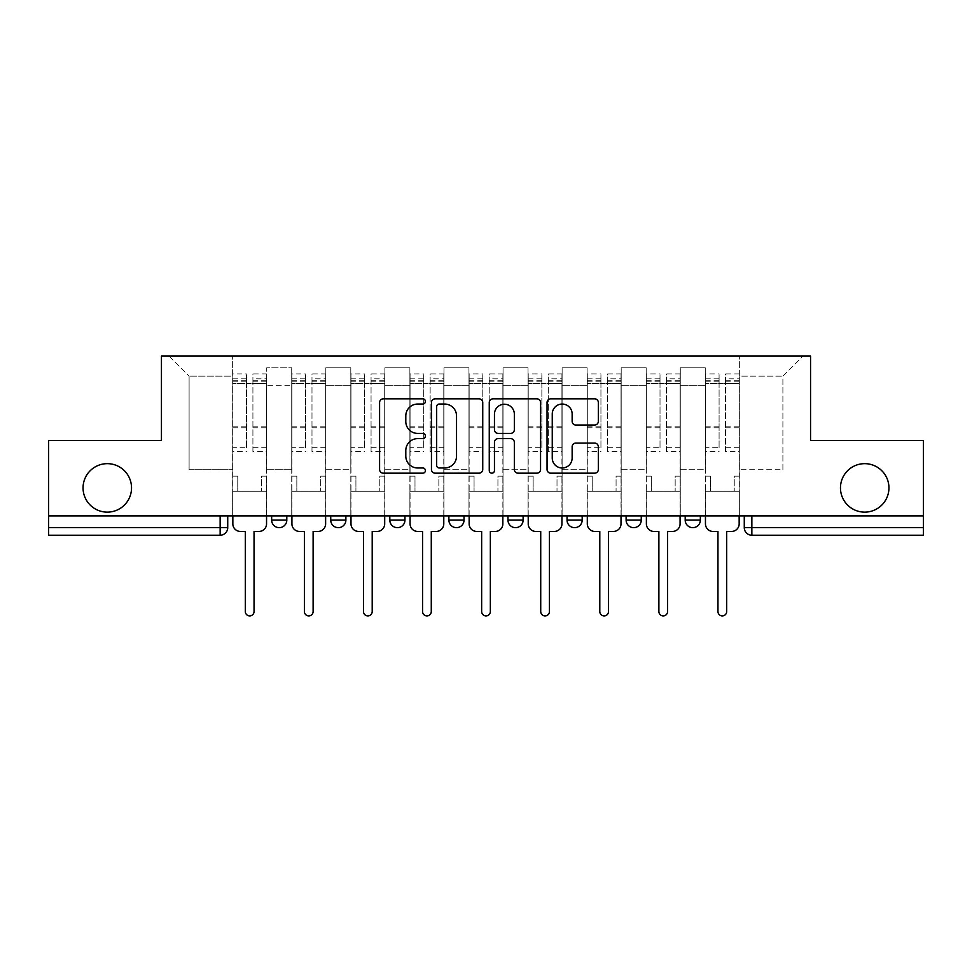 <?xml version="1.0" encoding="UTF-8"?>
<svg xmlns="http://www.w3.org/2000/svg" width="972" height="972" viewBox="0 0 972 972"><rect width="100%" height="100%" fill="white"/><g stroke="black" fill="none" stroke-linecap="round" stroke-linejoin="round"><path stroke-width="0.73" stroke-dasharray="4.86 3.65" d="M425.408 401.436A2.6 2.6 0 0 0 422.808 398.836L383.308 398.836A3.718 3.718 0 0 0 379.59 402.554L379.59 469.464A3.718 3.718 0 0 0 383.308 473.182L422.808 473.182A2.6 2.6 0 0 0 425.408 470.582A2.6 2.6 0 0 0 422.808 467.982L417.693 467.982A11.895 11.895 0 0 1 405.798 456.087L405.798 450.51A11.895 11.895 0 0 1 417.693 438.615L422.808 438.615A2.6 2.6 0 0 0 425.408 436.015A2.6 2.6 0 0 0 422.808 433.415L417.693 433.415A11.895 11.895 0 0 1 405.798 421.52L405.798 415.943A11.895 11.895 0 0 1 417.693 404.048L422.808 404.048A2.6 2.6 0 0 0 425.408 401.436M840.464 487.895A24.239 24.239 0 0 0 864.703 512.135A24.239 24.239 0 0 0 888.943 487.895A24.239 24.239 0 0 0 864.703 463.656A24.239 24.239 0 0 0 840.464 487.895M83.057 487.895A24.239 24.239 0 0 0 107.297 512.135A24.239 24.239 0 0 0 131.536 487.895A24.239 24.239 0 0 0 107.297 463.656A24.239 24.239 0 0 0 83.057 487.895M685.199 515.913L700.35 515.913L685.199 515.913L685.199 520.081A7.569 7.569 0 0 0 692.769 527.662A7.569 7.569 0 0 0 700.35 520.081L685.199 520.081M626.114 515.913L641.265 515.913L626.114 515.913M567.041 515.913L582.192 515.913L567.041 515.913M507.967 515.913L523.118 515.913L507.967 515.913L507.967 520.081L523.118 520.081M464.033 515.913L448.882 515.913L464.033 515.913L464.033 520.081A7.569 7.569 0 0 1 456.463 527.662A7.569 7.569 0 0 1 448.882 520.081L464.033 520.081M389.808 515.913L404.96 515.913L404.96 520.081L389.808 520.081L389.808 515.913L404.96 515.913M330.735 515.913L345.886 515.913L330.735 515.913L330.735 520.081L345.886 520.081A7.569 7.569 0 0 1 338.305 527.662M271.65 515.913L286.801 515.913L271.65 515.913L271.65 520.081L286.801 520.081A7.569 7.569 0 0 1 279.231 527.662M744.273 515.913L744.273 527.662L751.854 527.662L751.854 515.913L744.273 515.913L923.4 515.913L923.4 527.662L751.854 527.662L751.854 535.232L923.4 535.232L923.4 527.662M923.4 515.913L48.6 515.913L48.6 440.559L161.449 440.559L161.449 356.104L810.551 356.104L810.551 440.559L923.4 440.559L923.4 515.913L751.854 515.913M48.6 515.913L220.146 515.913L48.6 515.913L48.6 535.232L220.146 535.232L220.146 527.662L48.6 527.662M266.729 385.264L266.729 469.719L266.729 385.264L291.721 385.264L291.721 367.841L291.721 469.719L291.721 385.264L266.729 385.264M266.729 515.913L266.729 367.841L291.721 367.841L266.729 367.841L266.729 515.913L266.729 491.297L232.648 491.297L266.729 491.297L266.729 515.913L232.648 515.913L232.648 356.104L739.352 356.104L169.031 356.104L232.648 356.104L232.648 469.719L232.648 376.176L189.103 376.176L232.648 376.176L232.648 356.104L232.648 515.913L232.648 491.297L232.648 515.913L266.729 515.913M291.721 515.913L291.721 367.841L266.729 367.841L291.721 367.841L291.721 515.913L291.721 491.297L325.814 491.297L291.721 491.297L291.721 515.913L325.814 515.913L325.814 367.841L325.814 385.264L325.814 367.841L350.807 367.841L350.807 385.264L350.807 367.841L325.814 367.841L325.814 515.913L325.814 491.297L325.814 515.913L291.721 515.913M325.814 469.719L325.814 385.264L325.814 469.719L350.807 469.719L350.807 385.264L350.807 469.719L325.814 469.719M350.807 515.913L350.807 367.841L325.814 367.841L350.807 367.841L350.807 515.913L350.807 491.297L384.888 491.297L350.807 491.297L350.807 515.913L384.888 515.913L384.888 367.841L384.888 385.264L384.888 367.841L409.88 367.841L409.88 385.264L409.88 367.841L384.888 367.841L384.888 515.913L384.888 491.297L384.888 515.913L350.807 515.913M384.888 469.719L384.888 385.264L384.888 469.719L409.88 469.719L409.88 385.264L409.88 469.719L384.888 469.719M409.88 515.913L409.88 367.841L384.888 367.841L409.88 367.841L409.88 515.913L409.88 491.297L443.961 491.297L409.88 491.297L409.88 515.913L443.961 515.913L443.961 367.841L443.961 385.264L443.961 367.841L468.954 367.841L468.954 385.264L468.954 367.841L443.961 367.841L443.961 515.913L443.961 491.297L443.961 515.913L409.88 515.913M443.961 469.719L443.961 385.264L443.961 469.719L468.954 469.719L468.954 385.264L468.954 469.719L443.961 469.719M468.954 515.913L468.954 367.841L443.961 367.841L468.954 367.841L468.954 515.913L468.954 491.297L503.046 491.297L468.954 491.297L468.954 515.913L503.046 515.913L503.046 367.841L503.046 385.264L503.046 367.841L528.039 367.841L528.039 385.264L528.039 367.841L503.046 367.841L503.046 515.913L503.046 491.297L503.046 515.913L468.954 515.913M503.046 469.719L503.046 385.264L503.046 469.719L528.039 469.719L528.039 385.264L528.039 469.719L503.046 469.719M528.039 515.913L528.039 367.841L503.046 367.841L528.039 367.841L528.039 515.913L528.039 491.297L562.12 491.297L528.039 491.297L528.039 515.913L562.12 515.913L562.12 367.841L562.12 385.264L562.12 367.841L587.112 367.841L587.112 385.264L587.112 367.841L562.12 367.841L562.12 515.913L562.12 491.297L562.12 515.913L528.039 515.913M562.12 469.719L562.12 385.264L562.12 469.719L587.112 469.719L587.112 385.264L587.112 469.719L562.12 469.719M587.112 515.913L587.112 367.841L562.12 367.841L587.112 367.841L587.112 515.913L587.112 491.297L621.193 491.297L587.112 491.297L587.112 515.913L621.193 515.913L621.193 367.841L621.193 385.264L621.193 367.841L646.186 367.841L646.186 385.264L646.186 367.841L621.193 367.841L621.193 515.913L621.193 491.297L621.193 515.913L587.112 515.913M621.193 469.719L621.193 385.264L621.193 469.719L646.186 469.719L646.186 385.264L646.186 469.719L621.193 469.719M646.186 515.913L646.186 367.841L621.193 367.841L646.186 367.841L646.186 515.913L646.186 491.297L680.279 491.297L646.186 491.297L646.186 515.913L680.279 515.913L680.279 367.841L680.279 385.264L680.279 367.841L705.271 367.841L705.271 385.264L705.271 367.841L680.279 367.841L680.279 515.913L680.279 491.297L680.279 515.913L646.186 515.913M680.279 469.719L680.279 385.264L680.279 469.719L705.271 469.719L705.271 385.264L705.271 469.719L680.279 469.719M705.271 515.913L705.271 367.841L680.279 367.841L705.271 367.841L705.271 515.913L705.271 491.297L739.352 491.297L705.271 491.297L705.271 515.913L739.352 515.913L739.352 356.104L802.969 356.104L739.352 356.104L739.352 376.176L782.897 376.176L739.352 376.176L739.352 469.719L739.352 356.104L739.352 515.913L705.271 515.913L739.352 515.913L739.352 491.297L739.352 515.913L705.271 515.913M266.729 469.719L291.721 469.719L266.729 469.719M189.103 469.719L189.103 376.176L189.103 469.719L232.648 469.719L189.103 469.719M782.897 469.719L782.897 376.176L802.969 356.104L782.897 376.176L782.897 469.719L739.352 469.719L782.897 469.719M220.146 515.913L227.727 515.913L220.146 515.913L220.146 527.662L227.727 527.662M582.192 520.081L567.041 520.081A7.569 7.569 0 0 0 574.622 527.662M641.265 520.081A7.569 7.569 0 0 1 633.695 527.662A7.569 7.569 0 0 1 626.114 520.081L641.265 520.081M169.031 356.104L189.103 376.176L169.031 356.104M482.744 469.464L482.744 402.554A3.718 3.718 0 0 0 479.026 398.836L435.164 398.836A3.718 3.718 0 0 0 431.447 402.554L431.447 469.464A3.718 3.718 0 0 0 435.164 473.182L479.026 473.182A3.718 3.718 0 0 0 482.744 469.464M439.259 404.048A2.6 2.6 0 0 0 436.659 406.648L436.659 465.381A2.6 2.6 0 0 0 439.259 467.982L444.641 467.982A11.895 11.895 0 0 0 456.536 456.087L456.536 415.943A11.895 11.895 0 0 0 444.641 404.048L439.259 404.048M492.974 398.836L536.836 398.836A3.718 3.718 0 0 1 540.553 402.554L540.553 469.464A3.718 3.718 0 0 1 536.836 473.182L518.064 473.182A3.718 3.718 0 0 1 514.346 469.464L514.346 442.333A3.718 3.718 0 0 0 510.628 438.615L498.174 438.615A3.718 3.718 0 0 0 494.456 442.333L494.456 470.582A2.6 2.6 0 0 1 491.856 473.182A2.6 2.6 0 0 1 489.256 470.582L489.256 402.554A3.718 3.718 0 0 1 492.974 398.836M514.346 414.169A9.939 9.939 0 0 0 504.395 404.231A9.939 9.939 0 0 0 494.456 414.169L494.456 429.697A3.718 3.718 0 0 0 498.174 433.415L510.628 433.415A3.718 3.718 0 0 0 514.346 429.697L514.346 414.169M575.861 425.043L594.633 425.043A3.718 3.718 0 0 0 598.351 421.326L598.351 402.554A3.718 3.718 0 0 0 594.633 398.836L550.772 398.836A3.718 3.718 0 0 0 547.054 402.554L547.054 469.464A3.718 3.718 0 0 0 550.772 473.182L594.633 473.182A3.718 3.718 0 0 0 598.351 469.464L598.351 446.792A3.718 3.718 0 0 0 594.633 443.074L575.861 443.074A3.718 3.718 0 0 0 572.144 446.792L572.144 458.031A9.939 9.939 0 0 1 562.205 467.982A9.939 9.939 0 0 1 552.254 458.031L552.254 413.987A9.939 9.939 0 0 1 562.205 404.048A9.939 9.939 0 0 1 572.144 413.987L572.144 421.326A3.718 3.718 0 0 0 575.861 425.043M258.965 531.441L254.044 531.441L254.044 611.534A4.35 4.35 0 0 1 249.695 615.896A4.35 4.35 0 0 1 245.333 611.534L245.333 531.441L240.412 531.441A7.569 7.569 0 0 1 232.843 523.872L232.843 378.825L232.843 447.679L246.475 447.679L246.475 378.825L246.475 383.369L266.547 383.369L266.547 378.825L266.547 451.543L266.547 373.904L266.547 523.872A7.569 7.569 0 0 1 258.965 531.441M266.547 515.913L266.547 491.297L261.614 491.297L266.547 491.297L266.547 476.159L261.614 476.159L261.614 491.297L261.614 476.159L266.547 476.159L266.547 383.369L252.914 383.369L252.914 378.825L266.547 378.825M232.843 515.913L232.843 476.159L237.763 476.159L237.763 491.297L232.843 491.297L237.763 491.297L237.763 476.159L232.843 476.159L232.843 383.369L252.914 383.369L252.914 373.904L266.547 373.904M266.547 447.679L252.914 447.679L252.914 378.825M252.914 447.679L252.914 451.543L266.547 451.543M252.914 451.543L252.914 373.904M246.475 447.679L246.475 373.904L246.475 383.369L232.843 383.369L232.843 373.904L246.475 373.904M232.843 447.679L232.843 451.543L246.475 451.543M232.843 451.543L232.843 373.904M318.051 531.441L313.118 531.441L313.118 611.534A4.35 4.35 0 0 1 308.768 615.896A4.35 4.35 0 0 1 304.418 611.534L304.418 531.441L299.485 531.441A7.569 7.569 0 0 1 291.916 523.872L291.916 378.825L291.916 447.679L305.548 447.679L305.548 378.825L305.548 383.369L325.62 383.369L325.62 378.825L325.62 451.543L325.62 373.904L325.62 523.872A7.569 7.569 0 0 1 318.051 531.441M325.62 515.913L325.62 491.297L320.699 491.297L325.62 491.297L325.62 476.159L320.699 476.159L320.699 491.297L320.699 476.159L325.62 476.159L325.62 383.369L311.988 383.369L311.988 378.825L325.62 378.825M291.916 515.913L291.916 476.159L296.837 476.159L296.837 491.297L291.916 491.297L296.837 491.297L296.837 476.159L291.916 476.159L291.916 383.369L311.988 383.369L311.988 373.904L325.62 373.904M325.62 447.679L311.988 447.679L311.988 378.825M311.988 447.679L311.988 451.543L325.62 451.543M311.988 451.543L311.988 373.904M305.548 447.679L305.548 373.904L305.548 383.369L291.916 383.369L291.916 373.904L305.548 373.904M291.916 447.679L291.916 451.543L305.548 451.543M291.916 451.543L291.916 373.904M377.124 531.441L372.203 531.441L372.203 611.534A4.35 4.35 0 0 1 367.841 615.896A4.35 4.35 0 0 1 363.492 611.534L363.492 531.441L358.571 531.441A7.569 7.569 0 0 1 350.989 523.872L350.989 378.825L350.989 447.679L364.622 447.679L364.622 378.825L364.622 383.369L384.693 383.369L384.693 378.825L384.693 451.543L384.693 373.904L384.693 523.872A7.569 7.569 0 0 1 377.124 531.441M384.693 515.913L384.693 491.297L379.773 491.297L384.693 491.297L384.693 476.159L379.773 476.159L379.773 491.297L379.773 476.159L384.693 476.159L384.693 383.369L371.061 383.369L371.061 378.825L384.693 378.825M350.989 515.913L350.989 476.159L355.922 476.159L355.922 491.297L350.989 491.297L355.922 491.297L355.922 476.159L350.989 476.159L350.989 383.369L371.061 383.369L371.061 373.904L384.693 373.904M384.693 447.679L371.061 447.679L371.061 378.825M371.061 447.679L371.061 451.543L384.693 451.543M371.061 451.543L371.061 373.904M364.622 447.679L364.622 373.904L364.622 383.369L350.989 383.369L350.989 373.904L364.622 373.904M350.989 447.679L350.989 451.543L364.622 451.543M350.989 451.543L350.989 373.904M436.197 531.441L431.276 531.441L431.276 611.534A4.35 4.35 0 0 1 426.927 615.896A4.35 4.35 0 0 1 422.565 611.534L422.565 531.441L417.644 531.441A7.569 7.569 0 0 1 410.075 523.872L410.075 378.825L410.075 447.679L423.707 447.679L423.707 378.825L423.707 383.369L443.779 383.369L443.779 378.825L443.779 451.543L443.779 373.904L443.779 523.872A7.569 7.569 0 0 1 436.197 531.441M443.779 515.913L443.779 491.297L438.846 491.297L443.779 491.297L443.779 476.159L438.846 476.159L438.846 491.297L438.846 476.159L443.779 476.159L443.779 383.369L430.146 383.369L430.146 378.825L443.779 378.825M410.075 515.913L410.075 476.159L414.995 476.159L414.995 491.297L410.075 491.297L414.995 491.297L414.995 476.159L410.075 476.159L410.075 383.369L430.146 383.369L430.146 373.904L443.779 373.904M443.779 447.679L430.146 447.679L430.146 378.825M430.146 447.679L430.146 451.543L443.779 451.543M430.146 451.543L430.146 373.904M423.707 447.679L423.707 373.904L423.707 383.369L410.075 383.369L410.075 373.904L423.707 373.904M410.075 447.679L410.075 451.543L423.707 451.543M410.075 451.543L410.075 373.904M495.283 531.441L490.35 531.441L490.35 611.534A4.35 4.35 0 0 1 486 615.896A4.35 4.35 0 0 1 481.65 611.534L481.65 531.441L476.717 531.441A7.569 7.569 0 0 1 469.148 523.872L469.148 378.825L469.148 447.679L482.78 447.679L482.78 378.825L482.78 383.369L502.852 383.369L502.852 378.825L502.852 451.543L502.852 373.904L502.852 523.872A7.569 7.569 0 0 1 495.283 531.441M502.852 515.913L502.852 491.297L497.931 491.297L502.852 491.297L502.852 476.159L497.931 476.159L497.931 491.297L497.931 476.159L502.852 476.159L502.852 383.369L489.22 383.369L489.22 378.825L502.852 378.825M469.148 515.913L469.148 476.159L474.069 476.159L474.069 491.297L469.148 491.297L474.069 491.297L474.069 476.159L469.148 476.159L469.148 383.369L489.22 383.369L489.22 373.904L502.852 373.904M502.852 447.679L489.22 447.679L489.22 378.825M489.22 447.679L489.22 451.543L502.852 451.543M489.22 451.543L489.22 373.904M482.78 447.679L482.78 373.904L482.78 383.369L469.148 383.369L469.148 373.904L482.78 373.904M469.148 447.679L469.148 451.543L482.78 451.543M469.148 451.543L469.148 373.904M554.356 531.441L549.435 531.441L549.435 611.534A4.35 4.35 0 0 1 545.073 615.896A4.35 4.35 0 0 1 540.724 611.534L540.724 531.441L535.803 531.441A7.569 7.569 0 0 1 528.221 523.872L528.221 378.825L528.221 447.679L541.854 447.679L541.854 378.825L541.854 383.369L561.925 383.369L561.925 378.825L561.925 451.543L561.925 373.904L561.925 523.872A7.569 7.569 0 0 1 554.356 531.441M561.925 515.913L561.925 491.297L557.005 491.297L561.925 491.297L561.925 476.159L557.005 476.159L557.005 491.297L557.005 476.159L561.925 476.159L561.925 383.369L548.293 383.369L548.293 378.825L561.925 378.825M528.221 515.913L528.221 476.159L533.154 476.159L533.154 491.297L528.221 491.297L533.154 491.297L533.154 476.159L528.221 476.159L528.221 383.369L548.293 383.369L548.293 373.904L561.925 373.904M561.925 447.679L548.293 447.679L548.293 378.825M548.293 447.679L548.293 451.543L561.925 451.543M548.293 451.543L548.293 373.904M541.854 447.679L541.854 373.904L541.854 383.369L528.221 383.369L528.221 373.904L541.854 373.904M528.221 447.679L528.221 451.543L541.854 451.543M528.221 451.543L528.221 373.904M613.429 531.441L608.508 531.441L608.508 611.534A4.35 4.35 0 0 1 604.159 615.896A4.35 4.35 0 0 1 599.797 611.534L599.797 531.441L594.876 531.441A7.569 7.569 0 0 1 587.307 523.872L587.307 378.825L587.307 447.679L600.939 447.679L600.939 378.825L600.939 383.369L621.011 383.369L621.011 378.825L621.011 451.543L621.011 373.904L621.011 523.872A7.569 7.569 0 0 1 613.429 531.441M621.011 515.913L621.011 491.297L616.078 491.297L621.011 491.297L621.011 476.159L616.078 476.159L616.078 491.297L616.078 476.159L621.011 476.159L621.011 383.369L607.379 383.369L607.379 378.825L621.011 378.825M587.307 515.913L587.307 476.159L592.227 476.159L592.227 491.297L587.307 491.297L592.227 491.297L592.227 476.159L587.307 476.159L587.307 383.369L607.379 383.369L607.379 373.904L621.011 373.904M621.011 447.679L607.379 447.679L607.379 378.825M607.379 447.679L607.379 451.543L621.011 451.543M607.379 451.543L607.379 373.904M600.939 447.679L600.939 373.904L600.939 383.369L587.307 383.369L587.307 373.904L600.939 373.904M587.307 447.679L587.307 451.543L600.939 451.543M587.307 451.543L587.307 373.904M672.515 531.441L667.582 531.441L667.582 611.534A4.35 4.35 0 0 1 663.232 615.896A4.35 4.35 0 0 1 658.882 611.534L658.882 531.441L653.949 531.441A7.569 7.569 0 0 1 646.38 523.872L646.38 378.825L646.38 447.679L660.012 447.679L660.012 378.825L660.012 383.369L680.084 383.369L680.084 378.825L680.084 451.543L680.084 373.904L680.084 523.872A7.569 7.569 0 0 1 672.515 531.441M680.084 515.913L680.084 491.297L675.163 491.297L680.084 491.297L680.084 476.159L675.163 476.159L675.163 491.297L675.163 476.159L680.084 476.159L680.084 383.369L666.452 383.369L666.452 378.825L680.084 378.825M646.38 515.913L646.38 476.159L651.301 476.159L651.301 491.297L646.38 491.297L651.301 491.297L651.301 476.159L646.38 476.159L646.38 383.369L666.452 383.369L666.452 373.904L680.084 373.904M680.084 447.679L666.452 447.679L666.452 378.825M666.452 447.679L666.452 451.543L680.084 451.543M666.452 451.543L666.452 373.904M660.012 447.679L660.012 373.904L660.012 383.369L646.38 383.369L646.38 373.904L660.012 373.904M646.38 447.679L646.38 451.543L660.012 451.543M646.38 451.543L646.38 373.904M731.588 531.441L726.667 531.441L726.667 611.534A4.35 4.35 0 0 1 722.305 615.896A4.35 4.35 0 0 1 717.956 611.534L717.956 531.441L713.035 531.441A7.569 7.569 0 0 1 705.453 523.872L705.453 378.825L705.453 447.679L719.086 447.679L719.086 378.825L719.086 383.369L739.157 383.369L739.157 378.825L739.157 451.543L739.157 373.904L739.157 523.872A7.569 7.569 0 0 1 731.588 531.441M739.157 515.913L739.157 491.297L734.237 491.297L739.157 491.297L739.157 476.159L734.237 476.159L734.237 491.297L734.237 476.159L739.157 476.159L739.157 383.369L725.525 383.369L725.525 378.825L739.157 378.825M705.453 515.913L705.453 476.159L710.386 476.159L710.386 491.297L705.453 491.297L710.386 491.297L710.386 476.159L705.453 476.159L705.453 383.369L725.525 383.369L725.525 373.904L739.157 373.904M739.157 447.679L725.525 447.679L725.525 378.825M725.525 447.679L725.525 451.543L739.157 451.543M725.525 451.543L725.525 373.904M719.086 447.679L719.086 373.904L719.086 383.369L705.453 383.369L705.453 373.904L719.086 373.904M705.453 447.679L705.453 451.543L719.086 451.543M705.453 451.543L705.453 373.904M705.271 385.264L680.279 385.264L705.271 385.264M646.186 385.264L621.193 385.264L646.186 385.264M587.112 385.264L562.12 385.264L587.112 385.264M528.039 385.264L503.046 385.264L528.039 385.264M468.954 385.264L443.961 385.264L468.954 385.264M409.88 385.264L384.888 385.264L409.88 385.264M350.807 385.264L325.814 385.264L350.807 385.264M252.914 381.85L266.547 381.85M252.914 427.789L266.547 427.789M252.914 426.149L266.547 426.149M252.914 380.21L266.547 380.21M232.843 381.85L246.475 381.85M232.843 427.789L246.475 427.789M232.843 426.149L246.475 426.149M232.843 380.21L246.475 380.21M311.988 381.85L325.62 381.85M311.988 427.789L325.62 427.789M311.988 426.149L325.62 426.149M311.988 380.21L325.62 380.21M291.916 381.85L305.548 381.85M291.916 427.789L305.548 427.789M291.916 426.149L305.548 426.149M291.916 380.21L305.548 380.21M371.061 381.85L384.693 381.85M371.061 427.789L384.693 427.789M371.061 426.149L384.693 426.149M371.061 380.21L384.693 380.21M350.989 381.85L364.622 381.85M350.989 427.789L364.622 427.789M350.989 426.149L364.622 426.149M350.989 380.21L364.622 380.21M430.146 381.85L443.779 381.85M430.146 427.789L443.779 427.789M430.146 426.149L443.779 426.149M430.146 380.21L443.779 380.21M410.075 381.85L423.707 381.85M410.075 427.789L423.707 427.789M410.075 426.149L423.707 426.149M410.075 380.21L423.707 380.21M489.22 381.85L502.852 381.85M489.22 427.789L502.852 427.789M489.22 426.149L502.852 426.149M489.22 380.21L502.852 380.21M469.148 381.85L482.78 381.85M469.148 427.789L482.78 427.789M469.148 426.149L482.78 426.149M469.148 380.21L482.78 380.21M548.293 381.85L561.925 381.85M548.293 427.789L561.925 427.789M548.293 426.149L561.925 426.149M548.293 380.21L561.925 380.21M528.221 381.85L541.854 381.85M528.221 427.789L541.854 427.789M528.221 426.149L541.854 426.149M528.221 380.21L541.854 380.21M607.379 381.85L621.011 381.85M607.379 427.789L621.011 427.789M607.379 426.149L621.011 426.149M607.379 380.21L621.011 380.21M587.307 381.85L600.939 381.85M587.307 427.789L600.939 427.789M587.307 426.149L600.939 426.149M587.307 380.21L600.939 380.21M666.452 381.85L680.084 381.85M666.452 427.789L680.084 427.789M666.452 426.149L680.084 426.149M666.452 380.21L680.084 380.21M646.38 381.85L660.012 381.85M646.38 427.789L660.012 427.789M646.38 426.149L660.012 426.149M646.38 380.21L660.012 380.21M725.525 381.85L739.157 381.85M725.525 427.789L739.157 427.789M725.525 426.149L739.157 426.149M725.525 380.21L739.157 380.21M705.453 381.85L719.086 381.85M705.453 427.789L719.086 427.789M705.453 426.149L719.086 426.149M705.453 380.21L719.086 380.21M232.843 378.825L246.475 378.825M291.916 378.825L305.548 378.825M350.989 378.825L364.622 378.825M410.075 378.825L423.707 378.825M469.148 378.825L482.78 378.825M528.221 378.825L541.854 378.825M587.307 378.825L600.939 378.825M646.38 378.825L660.012 378.825M705.453 378.825L719.086 378.825"/><path stroke-width="1.46" d="M425.408 401.436A2.6 2.6 0 0 0 422.808 398.836L383.308 398.836A3.718 3.718 0 0 0 379.59 402.554L379.59 469.464A3.718 3.718 0 0 0 383.308 473.182L422.808 473.182A2.6 2.6 0 0 0 425.408 470.582A2.6 2.6 0 0 0 422.808 467.982L417.693 467.982A11.895 11.895 0 0 1 405.798 456.087L405.798 450.51A11.895 11.895 0 0 1 417.693 438.615L422.808 438.615A2.6 2.6 0 0 0 425.408 436.015A2.6 2.6 0 0 0 422.808 433.415L417.693 433.415A11.895 11.895 0 0 1 405.798 421.52L405.798 415.943A11.895 11.895 0 0 1 417.693 404.048L422.808 404.048A2.6 2.6 0 0 0 425.408 401.436M840.464 487.895A24.239 24.239 0 0 0 864.703 512.135A24.239 24.239 0 0 0 888.943 487.895A24.239 24.239 0 0 0 864.703 463.656A24.239 24.239 0 0 0 840.464 487.895M83.057 487.895A24.239 24.239 0 0 0 107.297 512.135A24.239 24.239 0 0 0 131.536 487.895A24.239 24.239 0 0 0 107.297 463.656A24.239 24.239 0 0 0 83.057 487.895M626.114 515.913L626.114 520.081L641.265 520.081A7.569 7.569 0 0 1 633.695 527.662A7.569 7.569 0 0 1 626.114 520.081L626.114 515.913M567.041 515.913L567.041 520.081L582.192 520.081A7.569 7.569 0 0 1 574.622 527.662A7.569 7.569 0 0 1 567.041 520.081L567.041 515.913M448.882 515.913L448.882 520.081L464.033 520.081A7.569 7.569 0 0 1 456.463 527.662A7.569 7.569 0 0 1 448.882 520.081L448.882 515.913M594.633 425.043A3.718 3.718 0 0 0 598.351 421.326L598.351 402.554A3.718 3.718 0 0 0 594.633 398.836L550.772 398.836A3.718 3.718 0 0 0 547.054 402.554L547.054 469.464A3.718 3.718 0 0 0 550.772 473.182L594.633 473.182A3.718 3.718 0 0 0 598.351 469.464L598.351 446.792A3.718 3.718 0 0 0 594.633 443.074L575.861 443.074A3.718 3.718 0 0 0 572.144 446.792L572.144 458.031A9.939 9.939 0 0 1 562.205 467.982A9.939 9.939 0 0 1 552.254 458.031L552.254 413.987A9.939 9.939 0 0 1 562.205 404.048A9.939 9.939 0 0 1 572.144 413.987L572.144 421.326A3.718 3.718 0 0 0 575.861 425.043L594.633 425.043M48.6 515.913L48.6 440.559L161.449 440.559L161.449 356.104L810.551 356.104L810.551 440.559L923.4 440.559L923.4 515.913L48.6 515.913L48.6 527.662L227.727 527.662L227.727 515.913L227.727 527.662A7.569 7.569 0 0 1 220.146 535.232L48.6 535.232L48.6 527.662M482.744 402.554A3.718 3.718 0 0 0 479.026 398.836L435.164 398.836A3.718 3.718 0 0 0 431.447 402.554L431.447 469.464A3.718 3.718 0 0 0 435.164 473.182L479.026 473.182A3.718 3.718 0 0 0 482.744 469.464L482.744 402.554M492.974 398.836L536.836 398.836A3.718 3.718 0 0 1 540.553 402.554L540.553 469.464A3.718 3.718 0 0 1 536.836 473.182L518.064 473.182A3.718 3.718 0 0 1 514.346 469.464L514.346 442.333A3.718 3.718 0 0 0 510.628 438.615L498.174 438.615A3.718 3.718 0 0 0 494.456 442.333L494.456 470.582A2.6 2.6 0 0 1 491.856 473.182A2.6 2.6 0 0 1 489.256 470.582L489.256 402.554A3.718 3.718 0 0 1 492.974 398.836M744.273 515.913L744.273 527.662L923.4 527.662L923.4 535.232L751.854 535.232A7.569 7.569 0 0 1 744.273 527.662A7.569 7.569 0 0 0 751.854 535.232L751.854 515.913M923.4 515.913L923.4 527.662M700.35 515.913L700.35 520.081A7.569 7.569 0 0 1 692.769 527.662A7.569 7.569 0 0 1 685.199 520.081L700.35 520.081L700.35 515.913M685.199 515.913L685.199 520.081M641.265 515.913L641.265 520.081L641.265 515.913M582.192 520.081L582.192 515.913L582.192 520.081A7.569 7.569 0 0 1 574.622 527.662M523.118 515.913L523.118 520.081A7.569 7.569 0 0 1 515.537 527.662A7.569 7.569 0 0 1 507.967 520.081A7.569 7.569 0 0 0 515.537 527.662A7.569 7.569 0 0 0 523.118 520.081L523.118 515.913M507.967 515.913L507.967 520.081L523.118 520.081M464.033 515.913L464.033 520.081M404.96 515.913L404.96 520.081A7.569 7.569 0 0 1 397.378 527.662A7.569 7.569 0 0 1 389.808 520.081A7.569 7.569 0 0 0 397.378 527.662A7.569 7.569 0 0 0 404.96 520.081L389.808 520.081L389.808 515.913M330.735 515.913L330.735 520.081L345.886 520.081L345.886 515.913L345.886 520.081A7.569 7.569 0 0 1 338.305 527.662A7.569 7.569 0 0 1 330.735 520.081A7.569 7.569 0 0 0 338.305 527.662M271.65 515.913L271.65 520.081L286.801 520.081L286.801 515.913L286.801 520.081A7.569 7.569 0 0 1 279.231 527.662A7.569 7.569 0 0 1 271.65 520.081A7.569 7.569 0 0 0 279.231 527.662M220.146 515.913L220.146 535.232A7.569 7.569 0 0 0 227.727 527.662M439.259 404.048A2.6 2.6 0 0 0 436.659 406.648L436.659 465.381A2.6 2.6 0 0 0 439.259 467.982L444.641 467.982A11.895 11.895 0 0 0 456.536 456.087L456.536 415.943A11.895 11.895 0 0 0 444.641 404.048L439.259 404.048M514.346 414.169A9.939 9.939 0 0 0 504.395 404.231A9.939 9.939 0 0 0 494.456 414.169L494.456 429.697A3.718 3.718 0 0 0 498.174 433.415L510.628 433.415A3.718 3.718 0 0 0 514.346 429.697L514.346 414.169M232.843 515.913L232.843 523.872A7.569 7.569 0 0 0 240.412 531.441L245.333 531.441L245.333 611.534A4.35 4.35 0 0 0 249.695 615.896A4.35 4.35 0 0 0 254.044 611.534L254.044 531.441L258.965 531.441A7.569 7.569 0 0 0 266.547 523.872L266.547 515.913M291.916 515.913L291.916 523.872A7.569 7.569 0 0 0 299.485 531.441L304.418 531.441L304.418 611.534A4.35 4.35 0 0 0 308.768 615.896A4.35 4.35 0 0 0 313.118 611.534L313.118 531.441L318.051 531.441A7.569 7.569 0 0 0 325.62 523.872L325.62 515.913M350.989 515.913L350.989 523.872A7.569 7.569 0 0 0 358.571 531.441L363.492 531.441L363.492 611.534A4.35 4.35 0 0 0 367.841 615.896A4.35 4.35 0 0 0 372.203 611.534L372.203 531.441L377.124 531.441A7.569 7.569 0 0 0 384.693 523.872L384.693 515.913M410.075 515.913L410.075 523.872A7.569 7.569 0 0 0 417.644 531.441L422.565 531.441L422.565 611.534A4.35 4.35 0 0 0 426.927 615.896A4.35 4.35 0 0 0 431.276 611.534L431.276 531.441L436.197 531.441A7.569 7.569 0 0 0 443.779 523.872L443.779 515.913M469.148 515.913L469.148 523.872A7.569 7.569 0 0 0 476.717 531.441L481.65 531.441L481.65 611.534A4.35 4.35 0 0 0 486 615.896A4.35 4.35 0 0 0 490.35 611.534L490.35 531.441L495.283 531.441A7.569 7.569 0 0 0 502.852 523.872L502.852 515.913M528.221 515.913L528.221 523.872A7.569 7.569 0 0 0 535.803 531.441L540.724 531.441L540.724 611.534A4.35 4.35 0 0 0 545.073 615.896A4.35 4.35 0 0 0 549.435 611.534L549.435 531.441L554.356 531.441A7.569 7.569 0 0 0 561.925 523.872L561.925 515.913M587.307 515.913L587.307 523.872A7.569 7.569 0 0 0 594.876 531.441L599.797 531.441L599.797 611.534A4.35 4.35 0 0 0 604.159 615.896A4.35 4.35 0 0 0 608.508 611.534L608.508 531.441L613.429 531.441A7.569 7.569 0 0 0 621.011 523.872L621.011 515.913M646.38 515.913L646.38 523.872A7.569 7.569 0 0 0 653.949 531.441L658.882 531.441L658.882 611.534A4.35 4.35 0 0 0 663.232 615.896A4.35 4.35 0 0 0 667.582 611.534L667.582 531.441L672.515 531.441A7.569 7.569 0 0 0 680.084 523.872L680.084 515.913M705.453 515.913L705.453 523.872A7.569 7.569 0 0 0 713.035 531.441L717.956 531.441L717.956 611.534A4.35 4.35 0 0 0 722.305 615.896A4.35 4.35 0 0 0 726.667 611.534L726.667 531.441L731.588 531.441A7.569 7.569 0 0 0 739.157 523.872L739.157 515.913"/></g></svg>
